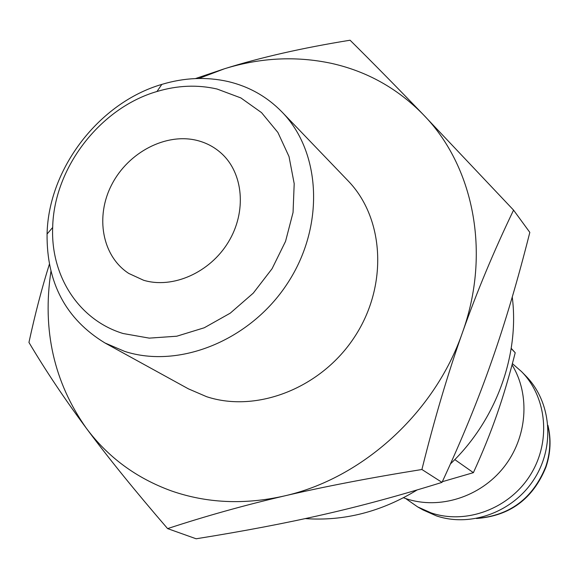 <?xml version="1.0" encoding="UTF-8"?>
<svg xmlns="http://www.w3.org/2000/svg" width="579" height="579" viewBox="0 0 579 579"><rect width="100%" height="100%" fill="white"/><g stroke="black" fill="none" stroke-linecap="round" stroke-linejoin="round"><path stroke-width="0.87" d="M403.491 497.766L406.169 498.707C439.447 509.882 480.252 497.086 503.759 467.311C527.346 437.594 530.502 394.835 512.053 364.886M405.684 498.548L417.647 506.9L431.16 512.907C465.994 524.748 508.912 508.883 530.002 475.547C551.273 442.327 547.155 397.397 521.469 371.53L512.386 363.634M417.647 506.9L422.974 509.918L436.378 515.867C470.901 527.614 513.414 511.93 534.279 478.934C555.333 446.054 551.23 401.544 525.761 375.894L521.469 371.53M49.381 264.212C41.912 287.922 35.102 313.999 28.95 342.435C45.546 370.444 64.689 399.061 86.38 428.294C107.926 457.381 135.001 490.826 167.606 528.605C205.227 516.229 244.027 505.373 284.007 496.029C323.849 486.7 369.815 477.856 421.91 469.497C434.453 419.015 447.958 373.397 462.426 332.643C476.879 291.809 493.93 250.968 513.566 210.126L423.119 114.454C397.476 87.827 373.129 63.082 350.078 40.219C302.412 47.912 260.528 57.43 224.435 68.778L195.449 78.57M50.945 271.298C42.129 329.994 53.941 382.328 86.38 428.294C107.998 457.28 136.326 478.145 171.341 490.891C206.696 503.216 244.251 504.931 284.007 496.029C362.193 478.616 434.836 412.711 462.426 332.643C491.26 252.791 473.651 165.768 423.119 114.454C397.433 88.326 366.883 71.289 331.463 63.364C296.043 55.83 260.369 57.632 224.435 68.778L198.829 78.476M124.659 351.388C179.201 369.141 250.381 340.445 287.459 283.413C324.855 226.57 321.309 152.306 282.024 112.029C267.028 96.664 249.042 86.503 228.075 81.538C206.442 76.667 184.361 77.622 161.823 84.396C99.06 102.678 48.455 168.67 47.073 234.025C46.595 282.863 65.883 319.174 104.929 342.949L124.659 351.388M123.124 333.518L149.23 338.129L176.761 336.218L204.264 327.772L230.254 313.159L253.284 293.119L272.065 268.728L285.556 241.334L293.054 212.457L294.197 183.681L289.015 156.547L277.898 132.468L261.534 112.623L240.871 97.931L217.016 89.007C197.439 84.541 177.42 85.374 156.96 91.504C99.957 108.027 53.847 168.149 52.675 227.482C50.663 275.894 78.744 320.057 123.124 333.518M282.024 112.029L348.001 180.742C384.355 218.066 388.248 285.556 354.753 336.667C321.54 387.944 256.91 413.305 206.623 396.695L188.399 388.842L104.929 342.949M143.578 280.25L128.791 273.454C102.099 256.186 95.014 216.568 111.841 184.455C128.415 152.219 166.057 132.548 197.251 140.48C206.283 142.781 214.23 146.986 221.098 153.095C243.404 172.868 246.936 211.697 228.358 242.094C209.967 272.593 172.752 289.059 143.578 280.25M512.256 297.02C519.696 355.325 495.928 420.607 450.44 463.909M417.177 489.921C381.344 511.793 344.035 521.353 305.249 518.596M511.221 348.355L515.216 352.749C509.426 375.583 503.325 396.188 496.905 414.55C490.522 432.933 482.683 452.3 473.39 472.659L442.327 481.699M473.39 472.659L454.79 459.588M515.216 352.749L511.192 348.536M513.566 210.126L529.821 232.389C517.749 280.279 505.033 323.205 491.68 361.151C478.449 399.105 461.897 439.512 442.016 482.372C400.379 495.342 360.891 506.06 323.552 514.528C286.171 523.098 243.701 531.182 196.136 538.781L167.606 528.605M442.016 482.372L421.91 469.497M477.183 518.364C510.113 515.462 532.977 498.215 545.765 466.631C550.296 453.082 551.034 439.555 547.973 426.057M546.011 466.927C550.636 453.053 551.273 439.179 547.922 425.326M52.675 227.482L47.073 234.025M156.96 91.504L161.823 84.396M545.961 467.079C533.02 498.881 509.86 516.019 476.466 518.502"/></g></svg>
